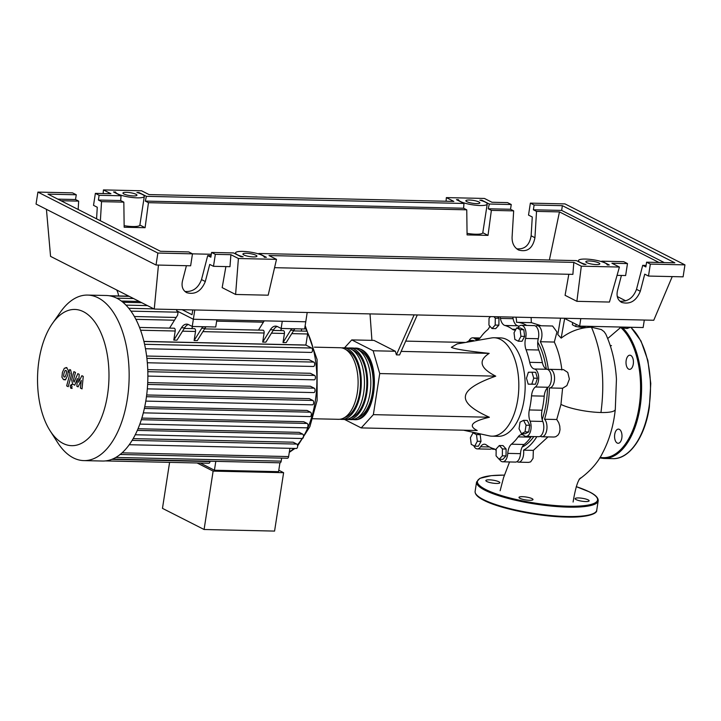 <?xml version="1.0" encoding="UTF-8"?>
<svg xmlns="http://www.w3.org/2000/svg" width="721" height="721" viewBox="0 0 721 721"><rect width="100%" height="100%" fill="white"/><g stroke="black" fill="none" stroke-linecap="round" stroke-linejoin="round"><path stroke-width="1.08" d="M522.148 447.092A61.501 32.238 -88.7 0 0 533.837 436.584M542.192 419.649A61.501 32.238 -88.7 0 0 546.158 403.174A61.501 32.238 -88.7 0 0 547.473 387.781M463.567 430.203L489.271 435.863A49.226 25.803 -88.7 0 0 491.911 436.178A49.226 25.803 -88.7 0 0 517.759 399.542A49.226 25.803 -88.7 0 0 494.119 337.752A49.226 25.803 -88.7 0 0 491.461 337.96L457.159 343.908L451.355 347.333C454.654 349.045 467.253 351.055 489.162 353.371C477.924 360.662 480.123 368.26 495.742 376.155C476.473 382.959 466.37 389.61 465.442 396.09C464.36 402.579 472.345 409.627 489.379 417.252C471.904 421.37 467.848 425.787 477.221 430.509L361.194 427.913L373.361 414.647L379.724 373.559L495.742 376.155M494.119 337.752L500.464 337.897A49.226 25.803 91.3 0 1 524.104 399.686A49.226 25.803 91.3 0 1 498.265 436.322L491.911 436.178M371.928 340.357L370.017 313.905M414.115 314.888L396.397 354.858L395.36 351.262L373.992 340.402L351.767 339.906L344.503 347.828M417.288 314.96L399.578 354.93L396.397 354.858M405.698 341.114L465.532 342.457M401.137 351.397L489.162 353.371M373.361 414.647L489.379 417.252M379.724 373.559L373.136 350.767L395.36 351.262M373.136 350.767L351.767 339.906M344.548 419.451L361.194 427.913M471.246 444.388L470.407 437.737L473.03 432.852L476.491 434.61L477.329 441.261L474.706 446.146L471.246 444.388M475.887 432.915L473.03 432.852M477.275 433.222L480.177 434.7L476.491 434.61M480.177 434.7L481.015 441.342L477.329 441.261M481.015 441.342L478.393 446.227L474.706 446.146M499.148 459.286L496.075 455.87L496.174 448.976L499.347 445.515L502.429 448.94L502.33 455.825L499.148 459.286L502.834 459.376L506.016 455.906L502.33 455.825M502.429 448.94L506.115 449.021L503.033 445.596L499.347 445.515M506.115 449.021L506.016 455.906M525.023 431.861L521.508 433.663L519.03 428.815L520.057 422.155L523.572 420.343L526.06 425.201L525.023 431.861L528.709 431.942L525.194 433.745L521.508 433.663M526.06 425.201L529.737 425.282L527.258 420.433L523.572 420.343M529.737 425.282L528.709 431.942M533.711 378.174L531.819 384.149L528.205 384.167L526.483 378.219L528.376 372.243L531.99 372.216L533.711 378.174L537.397 378.255L535.505 384.23L531.819 384.149M535.505 384.23L528.205 384.167M537.397 378.255L535.676 372.297L531.99 372.216M520.12 329.668L520.959 336.319L518.336 341.204L514.866 339.447L514.028 332.796L516.66 327.911L520.12 329.668L523.797 329.749L524.645 336.401L520.959 336.319M524.645 336.401L522.013 341.285L518.336 341.204M523.797 329.749L520.337 327.992L516.66 327.911M493.93 316.681L495.291 318.195L495.192 325.081L492.01 328.542L488.928 325.117L489.036 318.231L490.523 316.6M497.616 316.762L498.968 318.276L495.291 318.195M498.968 318.276L498.869 325.162L495.192 325.081M498.869 325.162L495.697 328.623L492.01 328.542M466.316 342.322L469.849 340.393L470.471 341.601M473.814 341.024L473.535 340.474L469.849 340.393M546.293 369.026A61.501 32.238 -88.7 0 0 537.749 342.105M526.06 349.721L538.758 350.009A11.185 5.867 91.3 0 1 538.281 338.726L525.573 338.437A11.185 5.867 -88.7 0 0 526.06 349.721A62.249 32.625 91.3 0 1 529.701 362.321A11.185 5.867 -88.7 0 0 534.405 368.999A9.319 4.885 91.3 0 1 538.65 377.029A9.319 4.885 91.3 0 1 535.388 386.979A11.185 5.867 -88.7 0 0 531.53 395.856A62.249 32.625 91.3 0 1 529.349 409.952A11.185 5.867 -88.7 0 0 530.097 421.163A9.319 4.885 91.3 0 1 530.566 431.113A9.319 4.885 91.3 0 1 526.015 436.412A9.319 4.885 91.3 0 1 524.095 435.601A11.185 5.867 -88.7 0 0 521.788 434.628A11.185 5.867 -88.7 0 0 518.156 436.872A62.249 32.625 91.3 0 1 511.432 444.199A11.185 5.867 -88.7 0 0 507.782 453.383A9.319 4.885 91.3 0 1 502.726 461.8A9.319 4.885 91.3 0 1 499.491 459.295M538.758 350.009A62.249 32.625 91.3 0 1 542.399 362.609L529.701 362.321M534.405 368.999L547.104 369.278A11.185 5.867 91.3 0 1 542.399 362.609M504.952 325.486L517.651 325.775A11.185 5.867 91.3 0 1 513.118 318.691L500.41 318.412A11.185 5.867 -88.7 0 0 504.952 325.486A62.249 32.625 91.3 0 1 512.28 329.218A11.185 5.867 -88.7 0 0 514.352 329.993A11.185 5.867 -88.7 0 0 515.677 329.74M517.651 325.775A62.249 32.625 91.3 0 1 519.174 326.262M517.84 327.938A11.185 5.867 -88.7 0 0 518.183 327.442A9.319 4.885 91.3 0 1 521.382 325.315A9.319 4.885 91.3 0 1 525.573 338.437M496.147 450.463A11.185 5.867 -88.7 0 0 493.777 448.732A62.249 32.625 91.3 0 1 486.45 445.01A11.185 5.867 -88.7 0 0 484.377 444.226A11.185 5.867 -88.7 0 0 480.537 446.777A9.319 4.885 91.3 0 1 477.338 448.904A9.319 4.885 91.3 0 1 473.742 445.659M518.156 436.872L530.854 437.151A11.185 5.867 91.3 0 1 531.35 436.529M530.854 437.151A62.249 32.625 91.3 0 1 524.131 444.487L511.432 444.199M507.782 453.383L520.481 453.662A11.185 5.867 91.3 0 1 524.131 444.487M530.097 421.163L542.796 421.452A11.185 5.867 91.3 0 1 542.048 410.231L529.349 409.952M531.53 395.856L544.229 396.144A62.249 32.625 91.3 0 1 542.048 410.231M544.229 396.144A11.185 5.867 91.3 0 1 548.086 387.267L535.388 386.979M469.01 340.826A9.319 4.885 91.3 0 1 472.715 337.816A9.319 4.885 91.3 0 1 474.634 338.627A11.185 5.867 -88.7 0 0 476.942 339.591A11.185 5.867 -88.7 0 0 480.574 337.356A62.249 32.625 91.3 0 1 487.297 330.02A11.185 5.867 -88.7 0 0 489.838 326.135M542.796 421.452A9.319 4.885 91.3 0 1 543.264 431.401A9.319 4.885 91.3 0 1 538.722 436.692L526.015 436.412M520.481 453.662A9.319 4.885 91.3 0 1 515.425 462.089L502.726 461.8M492.254 448.246A9.319 4.885 91.3 0 1 490.046 449.192L477.338 448.904M512.721 317.105A9.319 4.885 91.3 0 1 513.118 318.691M521.382 325.315L534.09 325.604A9.319 4.885 91.3 0 1 538.281 338.726M547.104 369.278A9.319 4.885 91.3 0 1 551.349 377.308A9.319 4.885 91.3 0 1 548.086 387.267M500.023 316.816A9.319 4.885 91.3 0 1 500.41 318.412M354.426 348.18A35.798 18.764 91.3 0 1 356.012 348.09A35.798 18.764 91.3 0 1 360.572 349.279A35.798 18.764 91.3 0 1 373.73 388.7A35.798 18.764 91.3 0 1 354.408 419.676A35.798 18.764 91.3 0 1 352.821 419.505M312.833 418.739L338.537 419.316A35.798 18.764 -88.7 0 0 357.85 388.349A35.798 18.764 -88.7 0 0 344.692 348.919A35.798 18.764 -88.7 0 0 340.141 347.738L314.428 347.161M358.905 350.109A34.311 17.98 91.3 0 1 360.347 350.721A34.311 17.98 91.3 0 1 373.145 385.699A34.311 17.98 91.3 0 1 357.391 417.783M341.718 347.901A35.798 18.764 91.3 0 1 343.313 347.801A35.798 18.764 91.3 0 1 347.864 348.991A35.798 18.764 91.3 0 1 361.032 388.412A35.798 18.764 91.3 0 1 341.709 419.388A35.798 18.764 91.3 0 1 340.123 419.225M341.709 419.388L344.881 419.46A35.798 18.764 -88.7 0 0 364.204 388.484A35.798 18.764 -88.7 0 0 351.046 349.063A35.798 18.764 -88.7 0 0 346.486 347.873L343.313 347.801M348.072 348.045A35.798 18.764 91.3 0 1 349.667 347.946A35.798 18.764 91.3 0 1 354.218 349.135A35.798 18.764 91.3 0 1 367.377 388.556A35.798 18.764 91.3 0 1 348.063 419.532A35.798 18.764 91.3 0 1 346.477 419.37M348.063 419.532L351.235 419.604A35.798 18.764 -88.7 0 0 370.558 388.628A35.798 18.764 -88.7 0 0 357.391 349.207A35.798 18.764 -88.7 0 0 352.839 348.018L349.667 347.946M352.551 349.964A34.311 17.98 91.3 0 1 353.993 350.577A34.311 17.98 91.3 0 1 366.791 385.555A34.311 17.98 91.3 0 1 351.037 417.648M346.206 349.82A34.311 17.98 91.3 0 1 347.648 350.433A34.311 17.98 91.3 0 1 360.437 385.42A34.311 17.98 91.3 0 1 344.683 417.504M83.456 311.706A68.134 35.708 -88.7 0 0 52.489 323.387A68.134 35.708 -88.7 0 0 50.082 430.761A68.134 35.708 -88.7 0 0 63.06 443.424A68.134 35.708 -88.7 0 0 107.501 394.973A68.134 35.708 -88.7 0 0 83.456 311.706M50.082 430.761L57.581 442.487A82.789 43.395 -88.7 0 0 73.344 457.871A82.789 43.395 -88.7 0 0 83.879 460.611A82.789 43.395 -88.7 0 0 128.554 388.989A82.789 43.395 -88.7 0 0 98.128 297.818A82.789 43.395 -88.7 0 0 87.592 295.078A82.789 43.395 -88.7 0 0 60.501 312.004L52.489 323.387M83.879 460.611L102.598 461.034A82.789 43.395 -88.7 0 0 105.5 460.908A82.789 43.395 -88.7 0 0 112.719 458.998A82.789 43.395 -88.7 0 0 120.362 454.302A82.789 43.395 -88.7 0 0 129.573 444.262A82.789 43.395 -88.7 0 0 135.62 434.024A82.789 43.395 -88.7 0 0 140.216 423.056A82.789 43.395 -88.7 0 0 143.659 411.493A82.789 43.395 -88.7 0 0 146.066 399.407A82.789 43.395 -88.7 0 0 147.481 386.826A82.789 43.395 -88.7 0 0 147.859 373.703A82.789 43.395 -88.7 0 0 147.075 360.004A82.789 43.395 -88.7 0 0 144.849 345.566A82.789 43.395 -88.7 0 0 139.865 328.307A82.789 43.395 -88.7 0 0 134.683 317.096A82.789 43.395 -88.7 0 0 129.068 308.66A82.789 43.395 -88.7 0 0 123.111 302.45A82.789 43.395 -88.7 0 0 116.838 298.233A82.789 43.395 -88.7 0 0 110.277 295.934A82.789 43.395 -88.7 0 0 106.311 295.493L87.592 295.078M200.285 463.035L214.425 470.227L278.567 471.669L279.937 462.801L215.804 461.359L214.425 470.227M278.784 470.236L283.614 472.688L213.128 471.11L197.103 462.972M169.597 462.35L162.468 508.359L204.088 529.502L274.575 531.089L283.614 472.688M204.088 529.502L213.128 471.11M105.419 460.917L208.856 463.233A2.235 1.172 -88.7 0 0 210.027 461.566L210.072 461.242M291.771 333.625L307.606 333.985L305.893 345.026L143.912 341.394M143.93 341.493L305.92 345.116L311.661 348.036A2.235 1.172 91.3 0 1 312.49 350.505A2.235 1.172 91.3 0 1 311.283 352.434L145.471 348.721M146.615 356.03L309.075 359.671L313.833 362.086A2.235 1.172 91.3 0 1 314.653 364.547A2.235 1.172 91.3 0 1 313.446 366.484L147.336 362.762M147.76 369.648L310.4 373.289L314.59 375.425A2.235 1.172 91.3 0 1 315.41 377.885A2.235 1.172 91.3 0 1 314.203 379.823L147.868 376.092M147.724 382.599L310.4 386.24L314.221 388.177A2.235 1.172 91.3 0 1 315.041 390.647A2.235 1.172 91.3 0 1 313.833 392.584L147.327 388.853M146.687 394.973L309.264 398.614L312.851 400.434A2.235 1.172 -88.7 0 1 313.671 402.895A2.235 1.172 -88.7 0 1 312.463 404.832A2.235 1.172 -88.7 0 1 312.175 404.76M144.723 406.806L307.074 410.447L310.508 412.187A2.235 1.172 -88.7 0 1 311.328 414.656A2.235 1.172 -88.7 0 1 310.12 416.585A2.235 1.172 -88.7 0 1 309.832 416.513M141.848 418.09L303.775 421.722L307.155 423.434A2.235 1.172 -88.7 0 1 307.984 425.904A2.235 1.172 -88.7 0 1 306.776 427.832A2.235 1.172 -88.7 0 1 306.488 427.76M138.026 428.752L299.242 432.366L302.685 434.114A2.235 1.172 -88.7 0 1 303.505 436.575A2.235 1.172 -88.7 0 1 302.297 438.512A2.235 1.172 -88.7 0 1 302.009 438.44M133.169 438.62L293.123 442.198L296.8 444.073A2.235 1.172 -88.7 0 1 297.62 446.533A2.235 1.172 -88.7 0 1 296.412 448.471A2.235 1.172 -88.7 0 1 296.133 448.39M118.632 295.952L118.614 295.844A14.916 7.814 -88.7 0 0 116.712 289.986M169.57 328.109L177.618 315.149L178.177 311.544L193.354 319.259L192.246 326.469L188.614 324.63A14.916 7.814 -88.7 0 0 186.712 324.135A14.916 7.814 -88.7 0 0 181.44 327.776L173.797 340.096L175.203 331.011A2.235 1.172 -88.7 0 0 174.121 328.208L139.532 327.433M173.797 340.096L176.969 340.168L184.621 327.848A14.916 7.814 91.3 0 1 188.298 324.477M192.246 326.469L215.741 327.001L216.85 319.791L193.354 319.259L194.796 309.976M202.889 326.712A14.916 7.814 -88.7 0 0 201.763 328.235L204.935 328.307A14.916 7.814 91.3 0 1 206.062 326.784M201.763 328.235L194.12 340.546L195.517 331.471A2.235 1.172 -88.7 0 0 194.445 328.659L184.252 328.434M204.935 328.307L197.293 340.618L194.12 340.546M281.145 328.461L304.641 328.992L305.758 321.782L282.262 321.251L281.145 328.461L277.522 326.622A14.916 7.814 -88.7 0 0 275.62 326.126A14.916 7.814 -88.7 0 0 270.348 329.767L262.696 342.087L264.102 333.012A2.235 1.172 -88.7 0 0 263.03 330.2L204.575 328.893M262.696 342.087L265.878 342.16L273.52 329.839A14.916 7.814 91.3 0 1 277.197 326.469M191.552 328.596L192.858 326.487M280.451 330.588L281.767 328.479M291.798 328.704A14.916 7.814 -88.7 0 0 290.671 330.227L283.02 342.538L284.425 333.462A2.235 1.172 -88.7 0 0 283.353 330.651L273.16 330.425M290.671 330.227L293.844 330.299A14.916 7.814 91.3 0 1 294.97 328.776M293.844 330.299L286.192 342.61L283.02 342.538M307.606 333.985A2.235 1.172 -88.7 0 0 306.533 331.173L293.483 330.885M264.219 320.845L258.478 330.101M126.572 295.006L126.77 296.133M301.324 331.056L301.657 328.92M289.905 448.327L288.625 456.573A2.235 1.172 91.3 0 1 287.454 458.241L119.884 454.482M281.659 458.105L281.19 461.143A2.235 1.172 91.3 0 1 280.009 462.81A2.235 1.172 91.3 0 1 279.937 462.801M63.601 376.155L64.205 377.038L65.07 376.903L66.188 374.289L66.584 371.297L65.99 370.414L65.115 370.549L63.989 373.172L63.601 376.155M65.99 370.414L65.115 370.549M64.205 377.038L65.07 376.903M66.692 367.827L64.34 368.242L62.412 372.378L61.925 377.209L63.502 379.634L65.845 379.201L67.765 375.091L68.261 370.233L66.692 367.827L65.836 367.602L66.909 367.62M63.502 379.634L65.422 379.877M68.234 386.69L71.595 374.217L70.64 369.981L69.748 369.522L69.09 371.964L69.973 373.595L66.656 385.888L68.234 386.69M71.415 384.617L70.171 385.969L70.838 388.295L72.082 386.943L71.172 384.554L72.244 384.572M70.838 388.295L72.154 388.385M81.87 375.686L78.589 382.256L79.22 374.343L77.841 373.64L74.083 382.085L73.308 380.517L75.48 372.433L73.903 371.63L71.685 379.904L72.65 384.131L74.741 385.185L77.489 378.471L76.859 386.267L78.093 386.889L81.302 380.418L80.401 388.06L82.032 388.889L83.248 376.389L81.87 375.686M182.188 309.697L192.038 314.707L192.777 309.931M176.843 309.579L176.654 310.778L193.354 319.259L305.758 321.782L307.2 312.499M572.672 322.575L572.33 324.756L575.791 326.523L582.604 327.514L586.029 326.262M576.133 324.342L575.791 326.523M582.811 326.189L582.604 327.514M620.321 327.037L620.249 327.514L627.054 328.506L630.478 327.262M627.261 327.19L627.054 328.506M619.249 327.01L620.249 327.514M549.51 387.952L562.596 388.249L560.956 404.4L556.747 419.505L544.553 419.234A9.319 4.885 91.3 0 1 546.797 429.77A9.319 4.885 91.3 0 1 541.895 436.764A9.319 4.885 91.3 0 1 540.317 436.223M535.667 326.144A9.319 4.885 91.3 0 1 537.262 325.676A9.319 4.885 91.3 0 1 541.66 331.579A9.319 4.885 91.3 0 1 540.317 341.736A65.169 34.157 91.3 0 1 548.393 369.702A9.319 4.885 91.3 0 1 549.871 369.314A9.319 4.885 91.3 0 1 554.539 378.741A9.319 4.885 91.3 0 1 549.447 387.952A9.319 4.885 91.3 0 1 549.393 387.952A65.169 34.157 91.3 0 1 544.553 419.234M549.871 369.314L563.471 369.612L567.76 372.433L569.392 379.102L566.886 385.618L562.596 388.249M540.317 341.736L554.305 342.051C558.09 350 560.614 359.319 561.884 370.008M537.262 325.676L552.592 326.018L556.963 331.957L554.305 342.051M516.849 322.323L531.476 322.647L541.174 325.757M515.903 317.168A9.319 4.885 91.3 0 1 516.551 322.314A65.169 34.157 91.3 0 1 516.696 322.314A65.169 34.157 91.3 0 1 526.7 325.432M531.116 317.51L531.332 322.638M547.996 436.899L533.351 450.373L523.536 450.156A9.319 4.885 91.3 0 1 518.597 462.161A9.319 4.885 91.3 0 1 517.02 461.62M536.848 436.656A65.169 34.157 91.3 0 1 523.536 450.156M494.444 448.994A9.319 4.885 91.3 0 1 493.218 449.264A9.319 4.885 91.3 0 1 491.641 448.714M533.351 450.373L533.071 458.322L530.674 461.855L528.583 462.386L518.597 462.161M556.747 419.505L558.73 422.677L559.775 426.12L560.01 429.725L559.307 432.924L557.991 435.114L555.756 436.719L553.962 437.034L541.895 436.764M573.096 502.023C575.457 487.892 577.981 479.871 580.639 477.951L579.134 479.312C590.021 471.471 597.817 462.729 602.513 453.094C609.29 440.243 613.553 425.687 615.292 409.429A29.534 6.138 -171.2 0 1 615.292 409.465A29.534 6.138 -171.2 0 1 600.944 412.511A29.534 6.138 -171.2 0 1 560.956 404.4M615.292 409.465L616.446 379.174C615.437 362.708 611.886 347.693 605.793 334.111L604.063 331.615L601.314 329.551L591.481 327.226C580.504 327.487 570.401 331.119 561.172 338.122L557.811 334.544L560.559 318.177M561.172 338.122L564.642 318.502L579.639 326.117L643.141 327.541L644.304 320.052M564.155 318.249L564.642 318.502M607.704 338.555L620.547 327.559M580.802 318.628L579.639 326.117M621.835 438.007A7.084 3.713 -88.7 0 0 618.438 429.112A7.084 3.713 -88.7 0 0 614.716 434.393A7.084 3.713 -88.7 0 0 618.122 443.28A7.084 3.713 -88.7 0 0 621.835 438.007M633.281 364.087A7.084 3.713 -88.7 0 0 629.884 355.201A7.084 3.713 -88.7 0 0 626.161 360.473A7.084 3.713 -88.7 0 0 629.559 369.368A7.084 3.713 -88.7 0 0 633.281 364.087M588.156 499.878A7.084 1.469 8.8 0 0 580.387 498.049A7.084 1.469 8.8 0 0 575.124 498.662A7.084 1.469 8.8 0 0 576.097 499.608A7.084 1.469 8.8 0 0 583.866 501.446A7.084 1.469 8.8 0 0 589.129 500.825A7.084 1.469 8.8 0 0 588.156 499.878M498.896 481.781A7.084 1.469 8.8 0 0 491.118 479.943A7.084 1.469 8.8 0 0 485.855 480.565A7.084 1.469 8.8 0 0 486.828 481.511A7.084 1.469 8.8 0 0 494.597 483.349A7.084 1.469 8.8 0 0 499.86 482.728A7.084 1.469 8.8 0 0 498.896 481.781M532.026 498.626A7.084 1.469 8.8 0 0 524.257 496.787A7.084 1.469 8.8 0 0 518.994 497.4A7.084 1.469 8.8 0 0 519.967 498.355A7.084 1.469 8.8 0 0 527.736 500.185A7.084 1.469 8.8 0 0 532.999 499.572A7.084 1.469 8.8 0 0 532.026 498.626M598.863 262.922A7.084 1.469 -171.2 0 1 599.836 263.868A7.084 1.469 -171.2 0 1 594.564 264.481A7.084 1.469 -171.2 0 1 586.795 262.651A7.084 1.469 -171.2 0 1 585.831 261.696A7.084 1.469 -171.2 0 1 591.094 261.083A7.084 1.469 -171.2 0 1 598.863 262.922M255.946 255.234A7.084 1.469 -171.2 0 1 256.919 256.18A7.084 1.469 -171.2 0 1 251.647 256.802A7.084 1.469 -171.2 0 1 243.878 254.964A7.084 1.469 -171.2 0 1 242.914 254.017A7.084 1.469 -171.2 0 1 248.177 253.395A7.084 1.469 -171.2 0 1 255.946 255.234M478.897 201.952A7.084 1.469 -171.2 0 1 479.862 202.898A7.084 1.469 -171.2 0 1 474.598 203.511A7.084 1.469 -171.2 0 1 466.829 201.682A7.084 1.469 -171.2 0 1 465.856 200.726A7.084 1.469 -171.2 0 1 471.119 200.114A7.084 1.469 -171.2 0 1 478.897 201.952M135.972 194.264A7.084 1.469 -171.2 0 1 136.945 195.22A7.084 1.469 -171.2 0 1 131.682 195.833A7.084 1.469 -171.2 0 1 123.913 193.994A7.084 1.469 -171.2 0 1 122.94 193.048A7.084 1.469 -171.2 0 1 128.203 192.435A7.084 1.469 -171.2 0 1 135.972 194.264M184.946 291.473C192.768 292.041 198.284 288.085 201.51 279.586L207.711 255.604L210.856 257.199L211.595 252.44L215.345 254.342L213.488 266.31L209.739 264.409L205.314 281.523C201.276 291.203 195.076 294.925 186.694 292.672C182.71 290.32 181.304 286.435 182.458 281.01L186.415 265.707M211.307 254.27L192.48 253.846L188.731 251.926L160.477 251.296L48.001 194.138L76.264 194.769L72.515 192.868L37.907 192.092L36.05 204.052L156.024 265.022L190.632 265.797L192.48 253.837L157.872 253.053L156.024 265.022M78.165 209.469L78.67 201.123L75.525 199.528L76.264 194.769M96.569 218.823L97.272 207.251L93.523 205.341L95.37 193.372L99.119 195.283L98.389 200.041L101.535 201.637L100.381 220.752M207.711 255.604L211.091 255.676M619.943 301.216C627.766 301.784 633.281 297.827 636.508 289.337L642.708 265.346L646.088 265.418M213.488 266.31L229.972 266.68L230.9 254.693L238.399 258.506L276.504 259.362L269.005 255.549L573.817 262.381L581.315 266.184L619.42 267.04L611.922 263.228L627.477 263.58L623.728 261.678L601.801 261.182L609.281 264.986L607.208 264.94A14.546 3.028 8.8 0 0 593.131 259.767A14.546 3.028 8.8 0 0 578.458 260.56A14.546 3.028 8.8 0 0 586.002 264.463L583.929 264.418L576.449 260.614L258.884 253.495L266.382 257.307L264.292 257.262A14.546 3.028 8.8 0 0 250.223 252.089A14.546 3.028 8.8 0 0 235.542 252.873A14.546 3.028 8.8 0 0 243.112 256.784L241.021 256.739L233.523 252.927L211.595 252.44M215.345 254.342L230.9 254.693M60.979 200.726L78.67 201.123M549.384 260.011L559.46 211.902L658.958 262.462M516.714 248.808C524.699 249.565 529.502 245.221 531.134 235.785L532.269 216.994L528.52 215.092L530.368 203.124L534.117 205.025L533.387 209.784L536.532 211.388L559.46 211.902M536.532 211.388L534.937 237.723C532.774 248.348 527.303 252.44 518.534 249.989C514.118 247.42 511.964 243.166 512.081 237.209L513.667 210.874L510.522 209.27L511.261 204.512L507.512 202.61L491.947 202.259L484.449 198.455L446.353 197.599L453.851 201.411L149.031 194.58L141.532 190.768L103.436 189.911L110.935 193.724L95.37 193.372M101.535 201.637L123.832 202.141L124.165 227.232L145.092 227.701L148.454 202.691L466.748 209.82L467.082 234.911L488.009 235.379L491.371 210.37L513.667 210.874M99.119 195.283L121.056 195.77L120.686 200.537L123.832 202.141M120.686 200.537L98.389 200.041M75.525 199.528L57.833 199.131M121.056 195.77L113.558 191.966L115.567 192.011A14.546 3.028 8.8 0 0 129.717 197.157A14.546 3.028 8.8 0 0 144.317 196.355A14.546 3.028 8.8 0 0 136.9 192.489L138.91 192.534L146.408 196.337L463.973 203.457L456.474 199.645L458.484 199.69A14.546 3.028 8.8 0 0 472.634 204.836A14.546 3.028 8.8 0 0 487.234 204.043A14.546 3.028 8.8 0 0 479.825 200.168L481.826 200.213L489.325 204.025L511.261 204.512M642.708 265.346L645.854 266.941L646.593 262.183L650.342 264.093L648.485 276.062L644.736 274.151L640.311 291.266C636.273 300.954 630.073 304.668 621.691 302.423C617.708 300.071 616.302 296.187 617.455 290.761L621.412 275.449M617.059 275.359L625.63 275.548L627.477 263.58M650.342 264.093L684.95 264.868L564.976 203.899L530.368 203.124M510.522 209.27L488.225 208.775L489.325 204.025M534.117 205.025L562.38 205.665L561.641 210.415L533.387 209.784M648.485 276.062L683.093 276.837L684.95 264.868M37.907 192.092L157.872 253.053M562.38 205.665L674.847 262.823L646.593 262.183M491.371 210.37L488.225 208.775M561.641 210.415L664.284 262.579M625.783 300.855L617.275 296.529M124.147 225.673A14.546 3.028 8.8 0 0 139.874 225.051A14.546 3.028 8.8 0 0 139.874 225.042L145.092 227.701M148.454 202.691L145.309 201.087L146.408 196.337M463.973 203.457L463.603 208.225L466.748 209.82M463.603 208.225L145.309 201.087M467.064 233.352A14.546 3.028 8.8 0 0 482.791 232.73L488.009 235.379M258.884 253.495L258.767 253.999M115.423 192.913L115.567 192.011M138.91 192.534L138.792 193.03M458.34 200.591L458.484 199.69M481.826 200.213L481.709 200.717M601.801 261.182L601.684 261.687M103.436 189.911L103.148 193.552M446.353 197.599L446.065 201.231M276.504 259.362L268.176 295.195L235.605 294.465L238.399 258.506M225.898 266.59L222.167 287.634L235.605 294.465M158.449 265.076L154.258 309.066L653.767 320.259L672.233 276.594M581.315 266.184L576.89 301.324L565.084 295.322L568.815 274.277M274.566 267.68L572.889 274.368L573.817 262.381M576.89 301.324L609.461 302.054L619.42 267.04M46.432 209.333L50.56 256.37L154.258 309.066M515.912 329.299L512.28 329.218M480.537 446.777L489.469 446.975M479.294 338.726L474.634 338.627M303.523 436.304A73.461 38.501 -88.7 0 0 315.302 400.93A73.461 38.501 -88.7 0 0 307.579 332.543M307.038 331.408A73.461 38.501 -88.7 0 0 304.893 327.343M111.809 459.367L210.027 461.566M289.355 451.887A73.461 38.501 -88.7 0 0 293.925 448.417M297.413 444.857A73.461 38.501 -88.7 0 0 302.162 438.503M181.44 327.776L184.621 327.848M270.348 329.767L273.52 329.839M202.871 331.633L264.102 333.012M182.548 331.182L195.517 331.471M271.457 333.174L284.425 333.462M140.577 330.236L175.203 331.011M121.353 301.054L139.279 301.459M147.634 384.446L314.221 388.177M144.579 344.296L311.661 348.036M147.823 371.685L314.59 375.425M146.904 358.346L313.833 362.086M146.462 396.703L312.851 400.434M144.371 408.465L310.508 412.187M132.123 440.378L296.8 444.073M141.343 419.721L307.155 423.434M137.314 430.401L302.685 434.114M125.959 305.127L147.445 305.605M130.943 311.139L178.069 312.193M135.89 319.34L174.482 320.205M216.642 321.142L263.381 322.197M122.065 452.842L288.625 456.573M115.829 457.438L281.19 461.143M591.481 327.235C602.026 352.073 605.18 380.499 600.953 412.511M622.665 327.866A68.991 36.158 91.3 0 1 640.095 407.113A68.991 36.158 91.3 0 1 603.865 458.457L612.76 458.655A68.991 36.158 -88.7 0 0 648.981 407.311A68.991 36.158 -88.7 0 0 630.704 327.262M600.07 457.357A68.243 35.771 -88.7 0 0 639.085 406.905A68.243 35.771 -88.7 0 0 620.871 327.604M576.277 486.648L589.472 491.911C595.51 494.876 598.412 497.85 598.187 500.834A61.528 12.789 -171.2 0 1 552.466 506.187A61.528 12.789 -171.2 0 1 484.99 490.244A61.528 12.789 -171.2 0 1 476.572 482.007L479.871 478.347L491.244 475.653L504.367 475.103M504.358 475.13A60.789 12.636 8.8 0 0 485.738 489.532A60.789 12.636 8.8 0 0 568.049 506.223A60.789 12.636 8.8 0 0 589.246 491.857A60.789 12.636 8.8 0 0 576.268 486.666M475.121 491.38A61.528 12.789 8.8 0 0 483.539 499.617A61.528 12.789 8.8 0 0 551.015 515.56A61.528 12.789 8.8 0 0 596.736 510.207C597.493 514.28 584.632 517.669 566.976 517.074C539.614 516.741 499.707 508.711 483.836 500.293C477.807 497.328 474.896 494.354 475.121 491.38L476.572 482.007M594.492 512.955A60.789 12.636 -171.2 0 1 545.247 515.533A60.789 12.636 -171.2 0 1 484.061 500.347M205.314 281.523L201.51 279.586M640.311 291.266L636.508 289.337M534.937 237.723L531.134 235.785M480.078 337.978L472.715 337.816M356.012 348.09L361.023 349.388C382.157 358.265 376.939 421.722 354.408 419.676M305.163 325.604L317.096 359.554L317.114 400.543L309.868 426.661L297.629 445.893M129.221 296.349L110.223 295.925M128.897 296.178L109.159 295.736M116.703 298.17L133.547 298.539M145.795 401.101L312.463 404.832M143.317 412.854L310.12 416.585M129.239 444.722L296.412 448.471M139.847 424.092L306.776 427.832M135.251 434.763L302.297 438.512M122.894 302.27L141.713 302.694M128.789 308.309L153.861 308.867M134.358 316.519L176.185 317.456M280.009 462.81L112.44 459.052M294.934 448.435L289.274 452.382M562.659 388.249L549.447 387.952M531.476 322.647L516.696 322.314M494.957 449.3L493.218 449.264M509.549 461.954L503.51 477.771L500.131 490.731M611.48 345.611L610.254 345.584M630.902 327.271L640.996 341.006L647.882 360.518L650.775 383.509L649.342 407.23C644.998 436.998 629.343 459.466 612.76 458.655M599.719 457.925L603.865 458.457M598.187 500.834L596.736 510.207M235.388 253.873L235.542 252.873M139.874 225.051L144.317 196.355M482.791 232.73L487.234 204.043M578.305 261.561L578.458 260.56"/></g></svg>
